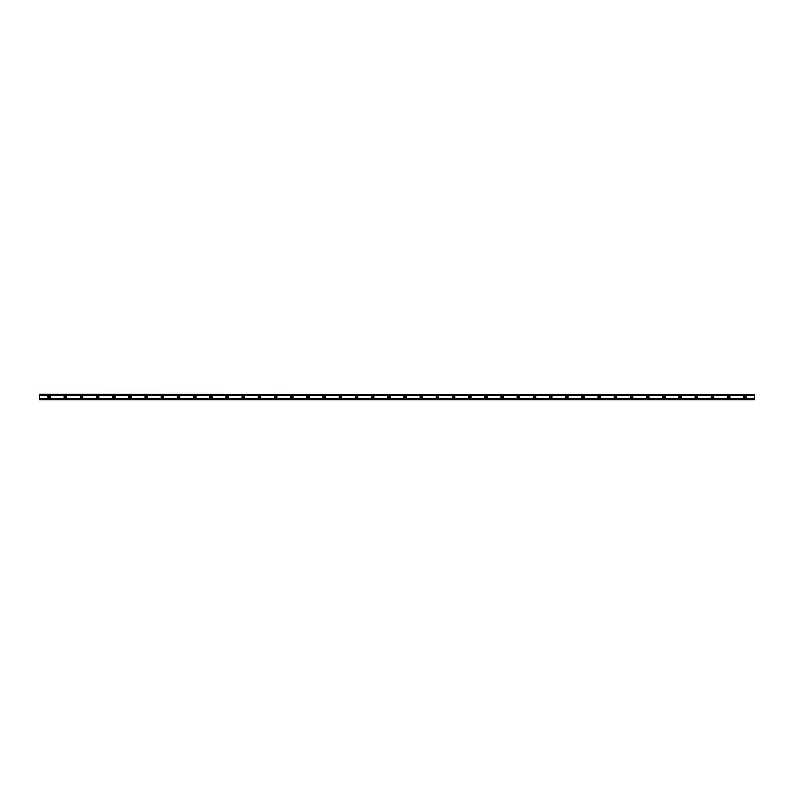 <?xml version="1.0" encoding="UTF-8"?>
<svg xmlns="http://www.w3.org/2000/svg" width="794" height="794" viewBox="0 0 794 794"><rect width="100%" height="100%" fill="white"/><g stroke="black" fill="none" stroke-linecap="round" stroke-linejoin="round"><path stroke-width="0.6" stroke-dasharray="3.97 2.98" d="M49.139 397.814A0.814 0.814 0 0 1 48.325 397A0.814 0.814 0 0 1 49.139 396.186A0.814 0.814 0 0 1 49.943 397A0.814 0.814 0 0 1 49.139 397.814M744.861 397.814A0.814 0.814 0 0 1 744.057 397A0.814 0.814 0 0 1 744.861 396.186A0.814 0.814 0 0 1 745.675 397A0.814 0.814 0 0 1 744.861 397.814M728.684 397.814A0.814 0.814 0 0 1 727.87 397A0.814 0.814 0 0 1 728.684 396.186A0.814 0.814 0 0 1 729.488 397A0.814 0.814 0 0 1 728.684 397.814M712.506 397.814A0.814 0.814 0 0 1 711.692 397A0.814 0.814 0 0 1 712.506 396.186A0.814 0.814 0 0 1 713.31 397A0.814 0.814 0 0 1 712.506 397.814M696.318 397.814A0.814 0.814 0 0 1 695.514 397A0.814 0.814 0 0 1 696.318 396.186A0.814 0.814 0 0 1 697.132 397A0.814 0.814 0 0 1 696.318 397.814M680.14 397.814A0.814 0.814 0 0 1 679.336 397A0.814 0.814 0 0 1 680.14 396.186A0.814 0.814 0 0 1 680.954 397A0.814 0.814 0 0 1 680.14 397.814M663.963 397.814A0.814 0.814 0 0 1 663.159 397A0.814 0.814 0 0 1 663.963 396.186A0.814 0.814 0 0 1 664.776 397A0.814 0.814 0 0 1 663.963 397.814M647.785 397.814A0.814 0.814 0 0 1 646.971 397A0.814 0.814 0 0 1 647.785 396.186A0.814 0.814 0 0 1 648.589 397A0.814 0.814 0 0 1 647.785 397.814M631.607 397.814A0.814 0.814 0 0 1 630.793 397A0.814 0.814 0 0 1 631.607 396.186A0.814 0.814 0 0 1 632.411 397A0.814 0.814 0 0 1 631.607 397.814M615.429 397.814A0.814 0.814 0 0 1 614.616 397A0.814 0.814 0 0 1 615.429 396.186A0.814 0.814 0 0 1 616.233 397A0.814 0.814 0 0 1 615.429 397.814M599.242 397.814A0.814 0.814 0 0 1 598.438 397A0.814 0.814 0 0 1 599.242 396.186A0.814 0.814 0 0 1 600.056 397A0.814 0.814 0 0 1 599.242 397.814M583.064 397.814A0.814 0.814 0 0 1 582.26 397A0.814 0.814 0 0 1 583.064 396.186A0.814 0.814 0 0 1 583.878 397A0.814 0.814 0 0 1 583.064 397.814M566.886 397.814A0.814 0.814 0 0 1 566.072 397A0.814 0.814 0 0 1 566.886 396.186A0.814 0.814 0 0 1 567.69 397A0.814 0.814 0 0 1 566.886 397.814M550.708 397.814A0.814 0.814 0 0 1 549.895 397A0.814 0.814 0 0 1 550.708 396.186A0.814 0.814 0 0 1 551.512 397A0.814 0.814 0 0 1 550.708 397.814M534.531 397.814A0.814 0.814 0 0 1 533.717 397A0.814 0.814 0 0 1 534.531 396.186A0.814 0.814 0 0 1 535.335 397A0.814 0.814 0 0 1 534.531 397.814M518.343 397.814A0.814 0.814 0 0 1 517.539 397A0.814 0.814 0 0 1 518.343 396.186A0.814 0.814 0 0 1 519.157 397A0.814 0.814 0 0 1 518.343 397.814M502.165 397.814A0.814 0.814 0 0 1 501.361 397A0.814 0.814 0 0 1 502.165 396.186A0.814 0.814 0 0 1 502.979 397A0.814 0.814 0 0 1 502.165 397.814M485.988 397.814A0.814 0.814 0 0 1 485.184 397A0.814 0.814 0 0 1 485.988 396.186A0.814 0.814 0 0 1 486.801 397A0.814 0.814 0 0 1 485.988 397.814M469.81 397.814A0.814 0.814 0 0 1 468.996 397A0.814 0.814 0 0 1 469.81 396.186A0.814 0.814 0 0 1 470.614 397A0.814 0.814 0 0 1 469.81 397.814M453.632 397.814A0.814 0.814 0 0 1 452.818 397A0.814 0.814 0 0 1 453.632 396.186A0.814 0.814 0 0 1 454.436 397A0.814 0.814 0 0 1 453.632 397.814M437.444 397.814A0.814 0.814 0 0 1 436.64 397A0.814 0.814 0 0 1 437.444 396.186A0.814 0.814 0 0 1 438.258 397A0.814 0.814 0 0 1 437.444 397.814M421.267 397.814A0.814 0.814 0 0 1 420.463 397A0.814 0.814 0 0 1 421.267 396.186A0.814 0.814 0 0 1 422.08 397A0.814 0.814 0 0 1 421.267 397.814M405.089 397.814A0.814 0.814 0 0 1 404.285 397A0.814 0.814 0 0 1 405.089 396.186A0.814 0.814 0 0 1 405.903 397A0.814 0.814 0 0 1 405.089 397.814M388.911 397.814A0.814 0.814 0 0 1 388.097 397A0.814 0.814 0 0 1 388.911 396.186A0.814 0.814 0 0 1 389.715 397A0.814 0.814 0 0 1 388.911 397.814M372.733 397.814A0.814 0.814 0 0 1 371.92 397A0.814 0.814 0 0 1 372.733 396.186A0.814 0.814 0 0 1 373.537 397A0.814 0.814 0 0 1 372.733 397.814M356.556 397.814A0.814 0.814 0 0 1 355.742 397A0.814 0.814 0 0 1 356.556 396.186A0.814 0.814 0 0 1 357.36 397A0.814 0.814 0 0 1 356.556 397.814M340.368 397.814A0.814 0.814 0 0 1 339.564 397A0.814 0.814 0 0 1 340.368 396.186A0.814 0.814 0 0 1 341.182 397A0.814 0.814 0 0 1 340.368 397.814M324.19 397.814A0.814 0.814 0 0 1 323.386 397A0.814 0.814 0 0 1 324.19 396.186A0.814 0.814 0 0 1 325.004 397A0.814 0.814 0 0 1 324.19 397.814M308.012 397.814A0.814 0.814 0 0 1 307.199 397A0.814 0.814 0 0 1 308.012 396.186A0.814 0.814 0 0 1 308.816 397A0.814 0.814 0 0 1 308.012 397.814M291.835 397.814A0.814 0.814 0 0 1 291.021 397A0.814 0.814 0 0 1 291.835 396.186A0.814 0.814 0 0 1 292.639 397A0.814 0.814 0 0 1 291.835 397.814M275.657 397.814A0.814 0.814 0 0 1 274.843 397A0.814 0.814 0 0 1 275.657 396.186A0.814 0.814 0 0 1 276.461 397A0.814 0.814 0 0 1 275.657 397.814M259.469 397.814A0.814 0.814 0 0 1 258.665 397A0.814 0.814 0 0 1 259.469 396.186A0.814 0.814 0 0 1 260.283 397A0.814 0.814 0 0 1 259.469 397.814M243.292 397.814A0.814 0.814 0 0 1 242.488 397A0.814 0.814 0 0 1 243.292 396.186A0.814 0.814 0 0 1 244.105 397A0.814 0.814 0 0 1 243.292 397.814M227.114 397.814A0.814 0.814 0 0 1 226.31 397A0.814 0.814 0 0 1 227.114 396.186A0.814 0.814 0 0 1 227.928 397A0.814 0.814 0 0 1 227.114 397.814M210.936 397.814A0.814 0.814 0 0 1 210.122 397A0.814 0.814 0 0 1 210.936 396.186A0.814 0.814 0 0 1 211.74 397A0.814 0.814 0 0 1 210.936 397.814M194.758 397.814A0.814 0.814 0 0 1 193.944 397A0.814 0.814 0 0 1 194.758 396.186A0.814 0.814 0 0 1 195.562 397A0.814 0.814 0 0 1 194.758 397.814M178.571 397.814A0.814 0.814 0 0 1 177.767 397A0.814 0.814 0 0 1 178.571 396.186A0.814 0.814 0 0 1 179.384 397A0.814 0.814 0 0 1 178.571 397.814M162.393 397.814A0.814 0.814 0 0 1 161.589 397A0.814 0.814 0 0 1 162.393 396.186A0.814 0.814 0 0 1 163.207 397A0.814 0.814 0 0 1 162.393 397.814M146.215 397.814A0.814 0.814 0 0 1 145.411 397A0.814 0.814 0 0 1 146.215 396.186A0.814 0.814 0 0 1 147.029 397A0.814 0.814 0 0 1 146.215 397.814M130.037 397.814A0.814 0.814 0 0 1 129.224 397A0.814 0.814 0 0 1 130.037 396.186A0.814 0.814 0 0 1 130.841 397A0.814 0.814 0 0 1 130.037 397.814M113.86 397.814A0.814 0.814 0 0 1 113.046 397A0.814 0.814 0 0 1 113.86 396.186A0.814 0.814 0 0 1 114.664 397A0.814 0.814 0 0 1 113.86 397.814M97.682 397.814A0.814 0.814 0 0 1 96.868 397A0.814 0.814 0 0 1 97.682 396.186A0.814 0.814 0 0 1 98.486 397A0.814 0.814 0 0 1 97.682 397.814M81.494 397.814A0.814 0.814 0 0 1 80.69 397A0.814 0.814 0 0 1 81.494 396.186A0.814 0.814 0 0 1 82.308 397A0.814 0.814 0 0 1 81.494 397.814M65.316 397.814A0.814 0.814 0 0 1 64.513 397A0.814 0.814 0 0 1 65.316 396.186A0.814 0.814 0 0 1 66.13 397A0.814 0.814 0 0 1 65.316 397.814M49.139 395.72A1.28 1.28 0 0 0 47.858 397A1.28 1.28 0 0 0 49.139 398.28A1.28 1.28 0 0 0 50.419 397A1.28 1.28 0 0 0 49.139 395.72M744.861 395.72A1.28 1.28 0 0 0 743.581 397A1.28 1.28 0 0 0 744.861 398.28A1.28 1.28 0 0 0 746.142 397A1.28 1.28 0 0 0 744.861 395.72M728.684 395.72A1.28 1.28 0 0 0 727.403 397A1.28 1.28 0 0 0 728.684 398.28A1.28 1.28 0 0 0 729.964 397A1.28 1.28 0 0 0 728.684 395.72M712.506 395.72A1.28 1.28 0 0 0 711.226 397A1.28 1.28 0 0 0 712.506 398.28A1.28 1.28 0 0 0 713.786 397A1.28 1.28 0 0 0 712.506 395.72M696.318 395.72A1.28 1.28 0 0 0 695.038 397A1.28 1.28 0 0 0 696.318 398.28A1.28 1.28 0 0 0 697.608 397A1.28 1.28 0 0 0 696.318 395.72M680.14 395.72A1.28 1.28 0 0 0 678.86 397A1.28 1.28 0 0 0 680.14 398.28A1.28 1.28 0 0 0 681.421 397A1.28 1.28 0 0 0 680.14 395.72M663.963 395.72A1.28 1.28 0 0 0 662.682 397A1.28 1.28 0 0 0 663.963 398.28A1.28 1.28 0 0 0 665.243 397A1.28 1.28 0 0 0 663.963 395.72M647.785 395.72A1.28 1.28 0 0 0 646.505 397A1.28 1.28 0 0 0 647.785 398.28A1.28 1.28 0 0 0 649.065 397A1.28 1.28 0 0 0 647.785 395.72M631.607 395.72A1.28 1.28 0 0 0 630.327 397A1.28 1.28 0 0 0 631.607 398.28A1.28 1.28 0 0 0 632.887 397A1.28 1.28 0 0 0 631.607 395.72M615.429 395.72A1.28 1.28 0 0 0 614.139 397A1.28 1.28 0 0 0 615.429 398.28A1.28 1.28 0 0 0 616.71 397A1.28 1.28 0 0 0 615.429 395.72M599.242 395.72A1.28 1.28 0 0 0 597.961 397A1.28 1.28 0 0 0 599.242 398.28A1.28 1.28 0 0 0 600.522 397A1.28 1.28 0 0 0 599.242 395.72M583.064 395.72A1.28 1.28 0 0 0 581.784 397A1.28 1.28 0 0 0 583.064 398.28A1.28 1.28 0 0 0 584.344 397A1.28 1.28 0 0 0 583.064 395.72M566.886 395.72A1.28 1.28 0 0 0 565.606 397A1.28 1.28 0 0 0 566.886 398.28A1.28 1.28 0 0 0 568.167 397A1.28 1.28 0 0 0 566.886 395.72M550.708 395.72A1.28 1.28 0 0 0 549.428 397A1.28 1.28 0 0 0 550.708 398.28A1.28 1.28 0 0 0 551.989 397A1.28 1.28 0 0 0 550.708 395.72M534.531 395.72A1.28 1.28 0 0 0 533.25 397A1.28 1.28 0 0 0 534.531 398.28A1.28 1.28 0 0 0 535.811 397A1.28 1.28 0 0 0 534.531 395.72M518.343 395.72A1.28 1.28 0 0 0 517.063 397A1.28 1.28 0 0 0 518.343 398.28A1.28 1.28 0 0 0 519.623 397A1.28 1.28 0 0 0 518.343 395.72M502.165 395.72A1.28 1.28 0 0 0 500.885 397A1.28 1.28 0 0 0 502.165 398.28A1.28 1.28 0 0 0 503.446 397A1.28 1.28 0 0 0 502.165 395.72M485.988 395.72A1.28 1.28 0 0 0 484.707 397A1.28 1.28 0 0 0 485.988 398.28A1.28 1.28 0 0 0 487.268 397A1.28 1.28 0 0 0 485.988 395.72M469.81 395.72A1.28 1.28 0 0 0 468.529 397A1.28 1.28 0 0 0 469.81 398.28A1.28 1.28 0 0 0 471.09 397A1.28 1.28 0 0 0 469.81 395.72M453.632 395.72A1.28 1.28 0 0 0 452.352 397A1.28 1.28 0 0 0 453.632 398.28A1.28 1.28 0 0 0 454.912 397A1.28 1.28 0 0 0 453.632 395.72M437.444 395.72A1.28 1.28 0 0 0 436.164 397A1.28 1.28 0 0 0 437.444 398.28A1.28 1.28 0 0 0 438.735 397A1.28 1.28 0 0 0 437.444 395.72M421.267 395.72A1.28 1.28 0 0 0 419.986 397A1.28 1.28 0 0 0 421.267 398.28A1.28 1.28 0 0 0 422.547 397A1.28 1.28 0 0 0 421.267 395.72M405.089 395.72A1.28 1.28 0 0 0 403.809 397A1.28 1.28 0 0 0 405.089 398.28A1.28 1.28 0 0 0 406.369 397A1.28 1.28 0 0 0 405.089 395.72M388.911 395.72A1.28 1.28 0 0 0 387.631 397A1.28 1.28 0 0 0 388.911 398.28A1.28 1.28 0 0 0 390.191 397A1.28 1.28 0 0 0 388.911 395.72M372.733 395.72A1.28 1.28 0 0 0 371.453 397A1.28 1.28 0 0 0 372.733 398.28A1.28 1.28 0 0 0 374.014 397A1.28 1.28 0 0 0 372.733 395.72M356.556 395.72A1.28 1.28 0 0 0 355.265 397A1.28 1.28 0 0 0 356.556 398.28A1.28 1.28 0 0 0 357.836 397A1.28 1.28 0 0 0 356.556 395.72M340.368 395.72A1.28 1.28 0 0 0 339.088 397A1.28 1.28 0 0 0 340.368 398.28A1.28 1.28 0 0 0 341.648 397A1.28 1.28 0 0 0 340.368 395.72M324.19 395.72A1.28 1.28 0 0 0 322.91 397A1.28 1.28 0 0 0 324.19 398.28A1.28 1.28 0 0 0 325.471 397A1.28 1.28 0 0 0 324.19 395.72M308.012 395.72A1.28 1.28 0 0 0 306.732 397A1.28 1.28 0 0 0 308.012 398.28A1.28 1.28 0 0 0 309.293 397A1.28 1.28 0 0 0 308.012 395.72M291.835 395.72A1.28 1.28 0 0 0 290.554 397A1.28 1.28 0 0 0 291.835 398.28A1.28 1.28 0 0 0 293.115 397A1.28 1.28 0 0 0 291.835 395.72M275.657 395.72A1.28 1.28 0 0 0 274.377 397A1.28 1.28 0 0 0 275.657 398.28A1.28 1.28 0 0 0 276.937 397A1.28 1.28 0 0 0 275.657 395.72M259.469 395.72A1.28 1.28 0 0 0 258.189 397A1.28 1.28 0 0 0 259.469 398.28A1.28 1.28 0 0 0 260.75 397A1.28 1.28 0 0 0 259.469 395.72M243.292 395.72A1.28 1.28 0 0 0 242.011 397A1.28 1.28 0 0 0 243.292 398.28A1.28 1.28 0 0 0 244.572 397A1.28 1.28 0 0 0 243.292 395.72M227.114 395.72A1.28 1.28 0 0 0 225.833 397A1.28 1.28 0 0 0 227.114 398.28A1.28 1.28 0 0 0 228.394 397A1.28 1.28 0 0 0 227.114 395.72M210.936 395.72A1.28 1.28 0 0 0 209.656 397A1.28 1.28 0 0 0 210.936 398.28A1.28 1.28 0 0 0 212.216 397A1.28 1.28 0 0 0 210.936 395.72M194.758 395.72A1.28 1.28 0 0 0 193.478 397A1.28 1.28 0 0 0 194.758 398.28A1.28 1.28 0 0 0 196.039 397A1.28 1.28 0 0 0 194.758 395.72M178.571 395.72A1.28 1.28 0 0 0 177.29 397A1.28 1.28 0 0 0 178.571 398.28A1.28 1.28 0 0 0 179.861 397A1.28 1.28 0 0 0 178.571 395.72M162.393 395.72A1.28 1.28 0 0 0 161.113 397A1.28 1.28 0 0 0 162.393 398.28A1.28 1.28 0 0 0 163.673 397A1.28 1.28 0 0 0 162.393 395.72M146.215 395.72A1.28 1.28 0 0 0 144.935 397A1.28 1.28 0 0 0 146.215 398.28A1.28 1.28 0 0 0 147.495 397A1.28 1.28 0 0 0 146.215 395.72M130.037 395.72A1.28 1.28 0 0 0 128.757 397A1.28 1.28 0 0 0 130.037 398.28A1.28 1.28 0 0 0 131.318 397A1.28 1.28 0 0 0 130.037 395.72M113.86 395.72A1.28 1.28 0 0 0 112.579 397A1.28 1.28 0 0 0 113.86 398.28A1.28 1.28 0 0 0 115.14 397A1.28 1.28 0 0 0 113.86 395.72M97.682 395.72A1.28 1.28 0 0 0 96.392 397A1.28 1.28 0 0 0 97.682 398.28A1.28 1.28 0 0 0 98.962 397A1.28 1.28 0 0 0 97.682 395.72M81.494 395.72A1.28 1.28 0 0 0 80.214 397A1.28 1.28 0 0 0 81.494 398.28A1.28 1.28 0 0 0 82.775 397A1.28 1.28 0 0 0 81.494 395.72M65.316 395.72A1.28 1.28 0 0 0 64.036 397A1.28 1.28 0 0 0 65.316 398.28A1.28 1.28 0 0 0 66.597 397A1.28 1.28 0 0 0 65.316 395.72M754.3 398.886L754.3 399.7L754.3 398.886L39.7 398.886L754.3 398.846M754.3 394.618L39.7 394.618L39.7 399.382L754.3 399.382L754.3 394.3L39.7 394.3L39.7 395.154L39.7 394.3L754.3 394.3L754.3 395.154L754.3 394.3L39.7 394.618M39.7 398.846L39.7 399.382M754.3 399.382L39.7 399.7L754.3 399.7L39.7 399.7L39.7 398.886M754.3 394.568L39.7 394.568M39.7 399.432L754.3 399.432M754.3 394.37L39.7 394.37M39.7 399.63L754.3 399.63M39.7 395.114L754.3 395.114M754.3 395.015L39.7 395.015M39.7 398.985L754.3 398.985M39.7 395.154L754.3 395.154"/><path stroke-width="1.19" d="M49.139 397.814A0.814 0.814 0 0 1 48.325 397A0.814 0.814 0 0 1 49.139 396.186A0.814 0.814 0 0 1 49.943 397A0.814 0.814 0 0 1 49.139 397.814M744.861 397.814A0.814 0.814 0 0 1 744.057 397A0.814 0.814 0 0 1 744.861 396.186A0.814 0.814 0 0 1 745.675 397A0.814 0.814 0 0 1 744.861 397.814M728.684 397.814A0.814 0.814 0 0 1 727.87 397A0.814 0.814 0 0 1 728.684 396.186A0.814 0.814 0 0 1 729.488 397A0.814 0.814 0 0 1 728.684 397.814M712.506 397.814A0.814 0.814 0 0 1 711.692 397A0.814 0.814 0 0 1 712.506 396.186A0.814 0.814 0 0 1 713.31 397A0.814 0.814 0 0 1 712.506 397.814M696.318 397.814A0.814 0.814 0 0 1 695.514 397A0.814 0.814 0 0 1 696.318 396.186A0.814 0.814 0 0 1 697.132 397A0.814 0.814 0 0 1 696.318 397.814M680.14 397.814A0.814 0.814 0 0 1 679.336 397A0.814 0.814 0 0 1 680.14 396.186A0.814 0.814 0 0 1 680.954 397A0.814 0.814 0 0 1 680.14 397.814M663.963 397.814A0.814 0.814 0 0 1 663.159 397A0.814 0.814 0 0 1 663.963 396.186A0.814 0.814 0 0 1 664.776 397A0.814 0.814 0 0 1 663.963 397.814M647.785 397.814A0.814 0.814 0 0 1 646.971 397A0.814 0.814 0 0 1 647.785 396.186A0.814 0.814 0 0 1 648.589 397A0.814 0.814 0 0 1 647.785 397.814M631.607 397.814A0.814 0.814 0 0 1 630.793 397A0.814 0.814 0 0 1 631.607 396.186A0.814 0.814 0 0 1 632.411 397A0.814 0.814 0 0 1 631.607 397.814M615.429 397.814A0.814 0.814 0 0 1 614.616 397A0.814 0.814 0 0 1 615.429 396.186A0.814 0.814 0 0 1 616.233 397A0.814 0.814 0 0 1 615.429 397.814M599.242 397.814A0.814 0.814 0 0 1 598.438 397A0.814 0.814 0 0 1 599.242 396.186A0.814 0.814 0 0 1 600.056 397A0.814 0.814 0 0 1 599.242 397.814M583.064 397.814A0.814 0.814 0 0 1 582.26 397A0.814 0.814 0 0 1 583.064 396.186A0.814 0.814 0 0 1 583.878 397A0.814 0.814 0 0 1 583.064 397.814M566.886 397.814A0.814 0.814 0 0 1 566.072 397A0.814 0.814 0 0 1 566.886 396.186A0.814 0.814 0 0 1 567.69 397A0.814 0.814 0 0 1 566.886 397.814M550.708 397.814A0.814 0.814 0 0 1 549.895 397A0.814 0.814 0 0 1 550.708 396.186A0.814 0.814 0 0 1 551.512 397A0.814 0.814 0 0 1 550.708 397.814M534.531 397.814A0.814 0.814 0 0 1 533.717 397A0.814 0.814 0 0 1 534.531 396.186A0.814 0.814 0 0 1 535.335 397A0.814 0.814 0 0 1 534.531 397.814M518.343 397.814A0.814 0.814 0 0 1 517.539 397A0.814 0.814 0 0 1 518.343 396.186A0.814 0.814 0 0 1 519.157 397A0.814 0.814 0 0 1 518.343 397.814M502.165 397.814A0.814 0.814 0 0 1 501.361 397A0.814 0.814 0 0 1 502.165 396.186A0.814 0.814 0 0 1 502.979 397A0.814 0.814 0 0 1 502.165 397.814M485.988 397.814A0.814 0.814 0 0 1 485.184 397A0.814 0.814 0 0 1 485.988 396.186A0.814 0.814 0 0 1 486.801 397A0.814 0.814 0 0 1 485.988 397.814M469.81 397.814A0.814 0.814 0 0 1 468.996 397A0.814 0.814 0 0 1 469.81 396.186A0.814 0.814 0 0 1 470.614 397A0.814 0.814 0 0 1 469.81 397.814M453.632 397.814A0.814 0.814 0 0 1 452.818 397A0.814 0.814 0 0 1 453.632 396.186A0.814 0.814 0 0 1 454.436 397A0.814 0.814 0 0 1 453.632 397.814M437.444 397.814A0.814 0.814 0 0 1 436.64 397A0.814 0.814 0 0 1 437.444 396.186A0.814 0.814 0 0 1 438.258 397A0.814 0.814 0 0 1 437.444 397.814M421.267 397.814A0.814 0.814 0 0 1 420.463 397A0.814 0.814 0 0 1 421.267 396.186A0.814 0.814 0 0 1 422.08 397A0.814 0.814 0 0 1 421.267 397.814M405.089 397.814A0.814 0.814 0 0 1 404.285 397A0.814 0.814 0 0 1 405.089 396.186A0.814 0.814 0 0 1 405.903 397A0.814 0.814 0 0 1 405.089 397.814M388.911 397.814A0.814 0.814 0 0 1 388.097 397A0.814 0.814 0 0 1 388.911 396.186A0.814 0.814 0 0 1 389.715 397A0.814 0.814 0 0 1 388.911 397.814M372.733 397.814A0.814 0.814 0 0 1 371.92 397A0.814 0.814 0 0 1 372.733 396.186A0.814 0.814 0 0 1 373.537 397A0.814 0.814 0 0 1 372.733 397.814M356.556 397.814A0.814 0.814 0 0 1 355.742 397A0.814 0.814 0 0 1 356.556 396.186A0.814 0.814 0 0 1 357.36 397A0.814 0.814 0 0 1 356.556 397.814M340.368 397.814A0.814 0.814 0 0 1 339.564 397A0.814 0.814 0 0 1 340.368 396.186A0.814 0.814 0 0 1 341.182 397A0.814 0.814 0 0 1 340.368 397.814M324.19 397.814A0.814 0.814 0 0 1 323.386 397A0.814 0.814 0 0 1 324.19 396.186A0.814 0.814 0 0 1 325.004 397A0.814 0.814 0 0 1 324.19 397.814M308.012 397.814A0.814 0.814 0 0 1 307.199 397A0.814 0.814 0 0 1 308.012 396.186A0.814 0.814 0 0 1 308.816 397A0.814 0.814 0 0 1 308.012 397.814M291.835 397.814A0.814 0.814 0 0 1 291.021 397A0.814 0.814 0 0 1 291.835 396.186A0.814 0.814 0 0 1 292.639 397A0.814 0.814 0 0 1 291.835 397.814M275.657 397.814A0.814 0.814 0 0 1 274.843 397A0.814 0.814 0 0 1 275.657 396.186A0.814 0.814 0 0 1 276.461 397A0.814 0.814 0 0 1 275.657 397.814M259.469 397.814A0.814 0.814 0 0 1 258.665 397A0.814 0.814 0 0 1 259.469 396.186A0.814 0.814 0 0 1 260.283 397A0.814 0.814 0 0 1 259.469 397.814M243.292 397.814A0.814 0.814 0 0 1 242.488 397A0.814 0.814 0 0 1 243.292 396.186A0.814 0.814 0 0 1 244.105 397A0.814 0.814 0 0 1 243.292 397.814M227.114 397.814A0.814 0.814 0 0 1 226.31 397A0.814 0.814 0 0 1 227.114 396.186A0.814 0.814 0 0 1 227.928 397A0.814 0.814 0 0 1 227.114 397.814M210.936 397.814A0.814 0.814 0 0 1 210.122 397A0.814 0.814 0 0 1 210.936 396.186A0.814 0.814 0 0 1 211.74 397A0.814 0.814 0 0 1 210.936 397.814M194.758 397.814A0.814 0.814 0 0 1 193.944 397A0.814 0.814 0 0 1 194.758 396.186A0.814 0.814 0 0 1 195.562 397A0.814 0.814 0 0 1 194.758 397.814M178.571 397.814A0.814 0.814 0 0 1 177.767 397A0.814 0.814 0 0 1 178.571 396.186A0.814 0.814 0 0 1 179.384 397A0.814 0.814 0 0 1 178.571 397.814M162.393 397.814A0.814 0.814 0 0 1 161.589 397A0.814 0.814 0 0 1 162.393 396.186A0.814 0.814 0 0 1 163.207 397A0.814 0.814 0 0 1 162.393 397.814M146.215 397.814A0.814 0.814 0 0 1 145.411 397A0.814 0.814 0 0 1 146.215 396.186A0.814 0.814 0 0 1 147.029 397A0.814 0.814 0 0 1 146.215 397.814M130.037 397.814A0.814 0.814 0 0 1 129.224 397A0.814 0.814 0 0 1 130.037 396.186A0.814 0.814 0 0 1 130.841 397A0.814 0.814 0 0 1 130.037 397.814M113.86 397.814A0.814 0.814 0 0 1 113.046 397A0.814 0.814 0 0 1 113.86 396.186A0.814 0.814 0 0 1 114.664 397A0.814 0.814 0 0 1 113.86 397.814M97.682 397.814A0.814 0.814 0 0 1 96.868 397A0.814 0.814 0 0 1 97.682 396.186A0.814 0.814 0 0 1 98.486 397A0.814 0.814 0 0 1 97.682 397.814M81.494 397.814A0.814 0.814 0 0 1 80.69 397A0.814 0.814 0 0 1 81.494 396.186A0.814 0.814 0 0 1 82.308 397A0.814 0.814 0 0 1 81.494 397.814M65.316 397.814A0.814 0.814 0 0 1 64.513 397A0.814 0.814 0 0 1 65.316 396.186A0.814 0.814 0 0 1 66.13 397A0.814 0.814 0 0 1 65.316 397.814M49.139 395.72A1.28 1.28 0 0 0 47.858 397A1.28 1.28 0 0 0 49.139 398.28A1.28 1.28 0 0 0 50.419 397A1.28 1.28 0 0 0 49.139 395.72M744.861 395.72A1.28 1.28 0 0 0 743.581 397A1.28 1.28 0 0 0 744.861 398.28A1.28 1.28 0 0 0 746.142 397A1.28 1.28 0 0 0 744.861 395.72M728.684 395.72A1.28 1.28 0 0 0 727.403 397A1.28 1.28 0 0 0 728.684 398.28A1.28 1.28 0 0 0 729.964 397A1.28 1.28 0 0 0 728.684 395.72M712.506 395.72A1.28 1.28 0 0 0 711.226 397A1.28 1.28 0 0 0 712.506 398.28A1.28 1.28 0 0 0 713.786 397A1.28 1.28 0 0 0 712.506 395.72M696.318 395.72A1.28 1.28 0 0 0 695.038 397A1.28 1.28 0 0 0 696.318 398.28A1.28 1.28 0 0 0 697.608 397A1.28 1.28 0 0 0 696.318 395.72M680.14 395.72A1.28 1.28 0 0 0 678.86 397A1.28 1.28 0 0 0 680.14 398.28A1.28 1.28 0 0 0 681.421 397A1.28 1.28 0 0 0 680.14 395.72M663.963 395.72A1.28 1.28 0 0 0 662.682 397A1.28 1.28 0 0 0 663.963 398.28A1.28 1.28 0 0 0 665.243 397A1.28 1.28 0 0 0 663.963 395.72M647.785 395.72A1.28 1.28 0 0 0 646.505 397A1.28 1.28 0 0 0 647.785 398.28A1.28 1.28 0 0 0 649.065 397A1.28 1.28 0 0 0 647.785 395.72M631.607 395.72A1.28 1.28 0 0 0 630.327 397A1.28 1.28 0 0 0 631.607 398.28A1.28 1.28 0 0 0 632.887 397A1.28 1.28 0 0 0 631.607 395.72M615.429 395.72A1.28 1.28 0 0 0 614.139 397A1.28 1.28 0 0 0 615.429 398.28A1.28 1.28 0 0 0 616.71 397A1.28 1.28 0 0 0 615.429 395.72M599.242 395.72A1.28 1.28 0 0 0 597.961 397A1.28 1.28 0 0 0 599.242 398.28A1.28 1.28 0 0 0 600.522 397A1.28 1.28 0 0 0 599.242 395.72M583.064 395.72A1.28 1.28 0 0 0 581.784 397A1.28 1.28 0 0 0 583.064 398.28A1.28 1.28 0 0 0 584.344 397A1.28 1.28 0 0 0 583.064 395.72M566.886 395.72A1.28 1.28 0 0 0 565.606 397A1.28 1.28 0 0 0 566.886 398.28A1.28 1.28 0 0 0 568.167 397A1.28 1.28 0 0 0 566.886 395.72M550.708 395.72A1.28 1.28 0 0 0 549.428 397A1.28 1.28 0 0 0 550.708 398.28A1.28 1.28 0 0 0 551.989 397A1.28 1.28 0 0 0 550.708 395.72M534.531 395.72A1.28 1.28 0 0 0 533.25 397A1.28 1.28 0 0 0 534.531 398.28A1.28 1.28 0 0 0 535.811 397A1.28 1.28 0 0 0 534.531 395.72M518.343 395.72A1.28 1.28 0 0 0 517.063 397A1.28 1.28 0 0 0 518.343 398.28A1.28 1.28 0 0 0 519.623 397A1.28 1.28 0 0 0 518.343 395.72M502.165 395.72A1.28 1.28 0 0 0 500.885 397A1.28 1.28 0 0 0 502.165 398.28A1.28 1.28 0 0 0 503.446 397A1.28 1.28 0 0 0 502.165 395.72M485.988 395.72A1.28 1.28 0 0 0 484.707 397A1.28 1.28 0 0 0 485.988 398.28A1.28 1.28 0 0 0 487.268 397A1.28 1.28 0 0 0 485.988 395.72M469.81 395.72A1.28 1.28 0 0 0 468.529 397A1.28 1.28 0 0 0 469.81 398.28A1.28 1.28 0 0 0 471.09 397A1.28 1.28 0 0 0 469.81 395.72M453.632 395.72A1.28 1.28 0 0 0 452.352 397A1.28 1.28 0 0 0 453.632 398.28A1.28 1.28 0 0 0 454.912 397A1.28 1.28 0 0 0 453.632 395.72M437.444 395.72A1.28 1.28 0 0 0 436.164 397A1.28 1.28 0 0 0 437.444 398.28A1.28 1.28 0 0 0 438.735 397A1.28 1.28 0 0 0 437.444 395.72M421.267 395.72A1.28 1.28 0 0 0 419.986 397A1.28 1.28 0 0 0 421.267 398.28A1.28 1.28 0 0 0 422.547 397A1.28 1.28 0 0 0 421.267 395.72M405.089 395.72A1.28 1.28 0 0 0 403.809 397A1.28 1.28 0 0 0 405.089 398.28A1.28 1.28 0 0 0 406.369 397A1.28 1.28 0 0 0 405.089 395.72M388.911 395.72A1.28 1.28 0 0 0 387.631 397A1.28 1.28 0 0 0 388.911 398.28A1.28 1.28 0 0 0 390.191 397A1.28 1.28 0 0 0 388.911 395.72M372.733 395.72A1.28 1.28 0 0 0 371.453 397A1.28 1.28 0 0 0 372.733 398.28A1.28 1.28 0 0 0 374.014 397A1.28 1.28 0 0 0 372.733 395.72M356.556 395.72A1.28 1.28 0 0 0 355.265 397A1.28 1.28 0 0 0 356.556 398.28A1.28 1.28 0 0 0 357.836 397A1.28 1.28 0 0 0 356.556 395.72M340.368 395.72A1.28 1.28 0 0 0 339.088 397A1.28 1.28 0 0 0 340.368 398.28A1.28 1.28 0 0 0 341.648 397A1.28 1.28 0 0 0 340.368 395.72M324.19 395.72A1.28 1.28 0 0 0 322.91 397A1.28 1.28 0 0 0 324.19 398.28A1.28 1.28 0 0 0 325.471 397A1.28 1.28 0 0 0 324.19 395.72M308.012 395.72A1.28 1.28 0 0 0 306.732 397A1.28 1.28 0 0 0 308.012 398.28A1.28 1.28 0 0 0 309.293 397A1.28 1.28 0 0 0 308.012 395.72M291.835 395.72A1.28 1.28 0 0 0 290.554 397A1.28 1.28 0 0 0 291.835 398.28A1.28 1.28 0 0 0 293.115 397A1.28 1.28 0 0 0 291.835 395.72M275.657 395.72A1.28 1.28 0 0 0 274.377 397A1.28 1.28 0 0 0 275.657 398.28A1.28 1.28 0 0 0 276.937 397A1.28 1.28 0 0 0 275.657 395.72M259.469 395.72A1.28 1.28 0 0 0 258.189 397A1.28 1.28 0 0 0 259.469 398.28A1.28 1.28 0 0 0 260.75 397A1.28 1.28 0 0 0 259.469 395.72M243.292 395.72A1.28 1.28 0 0 0 242.011 397A1.28 1.28 0 0 0 243.292 398.28A1.28 1.28 0 0 0 244.572 397A1.28 1.28 0 0 0 243.292 395.72M227.114 395.72A1.28 1.28 0 0 0 225.833 397A1.28 1.28 0 0 0 227.114 398.28A1.28 1.28 0 0 0 228.394 397A1.28 1.28 0 0 0 227.114 395.72M210.936 395.72A1.28 1.28 0 0 0 209.656 397A1.28 1.28 0 0 0 210.936 398.28A1.28 1.28 0 0 0 212.216 397A1.28 1.28 0 0 0 210.936 395.72M194.758 395.72A1.28 1.28 0 0 0 193.478 397A1.28 1.28 0 0 0 194.758 398.28A1.28 1.28 0 0 0 196.039 397A1.28 1.28 0 0 0 194.758 395.72M178.571 395.72A1.28 1.28 0 0 0 177.29 397A1.28 1.28 0 0 0 178.571 398.28A1.28 1.28 0 0 0 179.861 397A1.28 1.28 0 0 0 178.571 395.72M162.393 395.72A1.28 1.28 0 0 0 161.113 397A1.28 1.28 0 0 0 162.393 398.28A1.28 1.28 0 0 0 163.673 397A1.28 1.28 0 0 0 162.393 395.72M146.215 395.72A1.28 1.28 0 0 0 144.935 397A1.28 1.28 0 0 0 146.215 398.28A1.28 1.28 0 0 0 147.495 397A1.28 1.28 0 0 0 146.215 395.72M130.037 395.72A1.28 1.28 0 0 0 128.757 397A1.28 1.28 0 0 0 130.037 398.28A1.28 1.28 0 0 0 131.318 397A1.28 1.28 0 0 0 130.037 395.72M113.86 395.72A1.28 1.28 0 0 0 112.579 397A1.28 1.28 0 0 0 113.86 398.28A1.28 1.28 0 0 0 115.14 397A1.28 1.28 0 0 0 113.86 395.72M97.682 395.72A1.28 1.28 0 0 0 96.392 397A1.28 1.28 0 0 0 97.682 398.28A1.28 1.28 0 0 0 98.962 397A1.28 1.28 0 0 0 97.682 395.72M81.494 395.72A1.28 1.28 0 0 0 80.214 397A1.28 1.28 0 0 0 81.494 398.28A1.28 1.28 0 0 0 82.775 397A1.28 1.28 0 0 0 81.494 395.72M65.316 395.72A1.28 1.28 0 0 0 64.036 397A1.28 1.28 0 0 0 65.316 398.28A1.28 1.28 0 0 0 66.597 397A1.28 1.28 0 0 0 65.316 395.72M39.7 399.442L39.7 398.757L754.3 398.757L754.3 399.7L39.7 399.7L754.3 399.442M39.7 394.558L754.3 394.558L39.7 394.3L39.7 398.757M754.3 394.558L754.3 398.757M754.3 399.372L39.7 399.372M39.7 395.243L754.3 395.243M39.7 394.628L754.3 394.628"/></g></svg>

